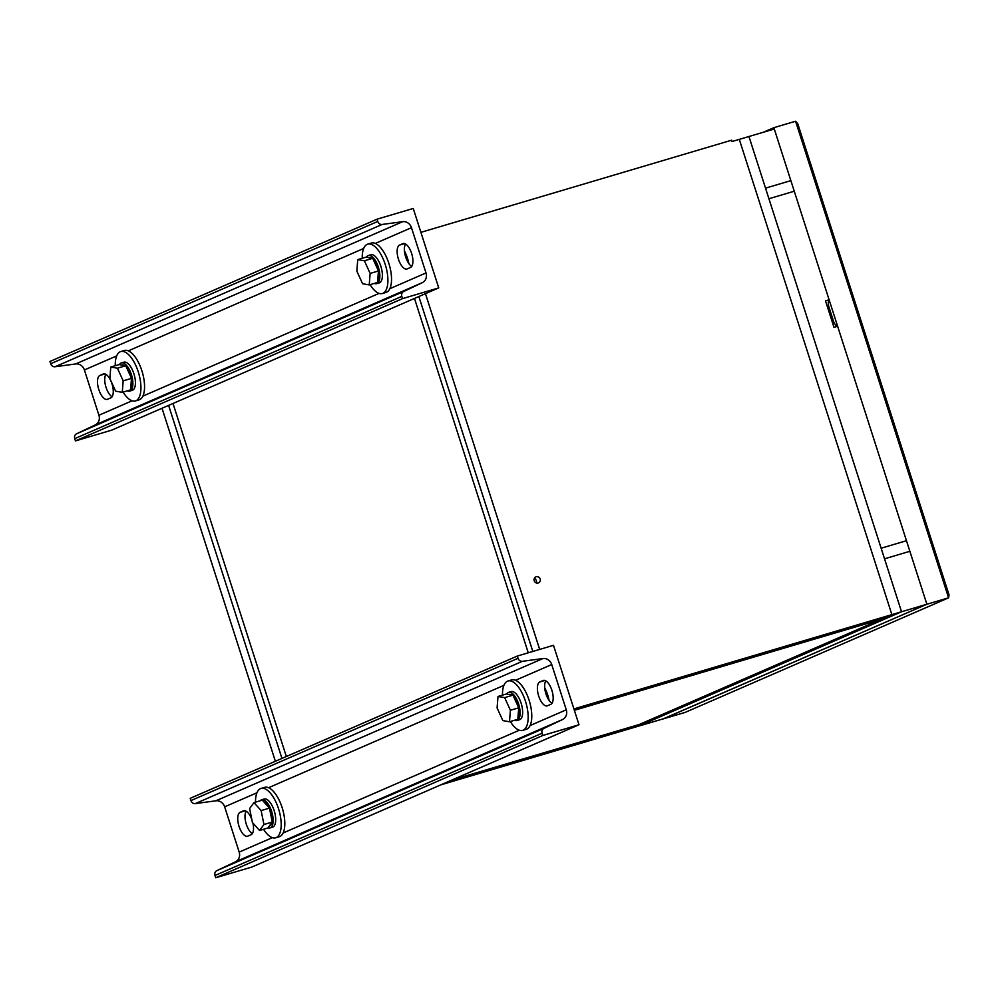 <?xml version="1.0" encoding="UTF-8"?>
<svg xmlns="http://www.w3.org/2000/svg" width="999" height="999" viewBox="0 0 999 999"><rect width="100%" height="100%" fill="white"/><g stroke="black" fill="none" stroke-linecap="round" stroke-linejoin="round"><path stroke-width="1.5" d="M549.1 700.411A20.879 8.929 -106.5 0 0 544.705 687.774A20.879 8.929 -106.5 0 1 549.1 700.411M528.259 652.809L414.485 298.439L528.259 652.809M173.002 403.484L286.351 756.518L173.002 403.484M440.821 784.852L628.995 728.97L639.422 724.437L451.798 780.082L639.422 724.437L880.906 619.405L574.363 710.301L885.289 617.494L574.188 709.752L885.289 617.494L891.882 614.622L573.913 708.915M635.039 726.348L447.402 781.992L635.039 726.348M168.619 405.394L281.955 758.416L168.619 405.394M532.829 651.448L418.868 296.528L532.829 651.448M408.841 263.549A20.879 8.929 -106.5 0 0 404.445 250.911A20.879 8.929 73.5 0 1 408.841 263.549M833.328 320.716L828.995 307.217A6.956 2.972 73.5 0 1 829.108 299.775L794.255 191.221L768.918 198.739L765.521 188.149L790.858 180.632L794.255 191.221L768.918 198.739L881.13 548.226L906.468 540.709L837.612 326.248A6.956 2.972 73.5 0 1 833.328 320.716L832.005 321.116M829.108 299.775L825.486 300.849L833.99 327.322L837.612 326.248M536.313 583.104A3.484 3.147 66.5 0 0 534.24 578.346M540.209 578.995A3.484 3.147 66.5 0 0 534.178 580.781A3.484 3.147 66.5 0 0 540.209 578.995M425.462 293.669L539.672 649.412M420.904 232.342L731.63 140.197L732.055 141.521L739.297 139.373L891.882 614.622L628.995 728.97L638.648 726.111L901.535 611.763L638.648 726.111L663.985 718.606L789.66 663.935A6.956 2.972 73.5 0 1 789.572 663.473M763.386 132.23L773.863 127.685L926.872 604.245L901.535 611.763L748.95 136.513L774.287 129.008L790.858 180.632L765.521 188.149L748.95 136.513L739.297 139.373L891.882 614.622L901.535 611.763L884.527 558.816L909.864 551.298L906.468 540.709L881.13 548.226L884.527 558.816L909.864 551.298L926.872 604.245L789.66 663.935M275.374 761.288L162.025 408.254M797.739 123.651L949.05 594.929L948.588 597.814L795.579 121.241L797.739 123.651M663.436 718.843L685.152 712.399L948.588 597.814L926.872 604.245L663.411 718.768M773.863 127.685L795.579 121.241M255.519 802.16A25.749 11.001 73.5 0 1 255.619 798.913A25.749 11.001 73.5 0 1 261.039 788.423A25.749 11.001 73.5 0 1 275.025 800.211A25.749 11.001 73.5 0 1 281.094 827.297A25.749 11.001 73.5 0 1 275.687 837.799A25.749 11.001 73.5 0 1 263.561 829.282M261.039 788.423L264.66 787.349A25.749 11.001 73.5 0 1 278.646 799.138A25.749 11.001 73.5 0 1 284.715 826.223A25.749 11.001 73.5 0 1 279.295 836.725L275.687 837.799M268.019 827.834A14.685 6.281 -106.5 0 0 270.005 827.934A14.685 6.281 -106.5 0 0 272.939 817.232A14.685 6.281 -106.5 0 0 266.745 802.197A14.685 6.281 -106.5 0 0 261.651 799.774A14.685 6.281 -106.5 0 0 260.19 800.773M270.005 827.934L272.54 827.184A14.685 6.281 -106.5 0 0 275.474 816.483A14.685 6.281 -106.5 0 0 269.28 801.448A14.685 6.281 -106.5 0 0 264.186 799.025L261.651 799.774M269.48 825.836A12.525 5.357 -106.5 0 0 271.691 822.826M272.015 820.841A12.525 5.357 -106.5 0 0 269.568 808.616M269.168 807.779A12.525 5.357 -106.5 0 0 266.608 803.908A12.525 5.357 -106.5 0 0 263.911 801.922M253.983 802.609L262.312 800.137L269.468 808.116L270.866 815.084L272.252 822.052L267.894 828.009L259.565 830.469L252.41 822.502L249.625 808.566L253.983 802.609L261.139 810.589L263.936 824.512L259.565 830.469M269.468 808.116L261.139 810.589M272.252 822.052L263.936 824.512M517.994 717.045A12.525 5.357 -106.5 0 0 518.993 713.336A12.525 5.357 -106.5 0 0 518.693 708.179M518.556 707.442A12.525 5.357 -106.5 0 0 513.573 696.49M511.825 694.967A12.525 5.357 -106.5 0 0 509.228 694.417L509.04 694.48M498.002 696.465L506.331 694.005L512.974 695.167L518.718 707.804L517.807 719.292L509.49 721.765L502.834 720.591L497.09 707.954L498.002 696.465L504.657 697.627L510.402 710.277L509.49 721.765M518.718 707.804L510.402 710.277M512.974 695.167L504.657 697.627M130.769 387.612A12.525 5.357 -106.5 0 0 131.768 383.903A12.525 5.357 -106.5 0 0 131.468 378.746M131.331 378.009A12.525 5.357 -106.5 0 0 126.349 367.058M124.6 365.534A12.525 5.357 -106.5 0 0 122.003 364.985L121.816 365.047M110.777 367.033L119.106 364.573L125.749 365.734L128.621 372.053L131.493 378.384L130.582 389.86L122.265 392.332L115.609 391.171L109.865 378.521L110.777 367.033L117.432 368.206L123.164 380.844L122.265 392.332M131.493 378.384L123.164 380.844M125.749 365.734L117.432 368.206M377.734 280.182A12.525 5.357 -106.5 0 0 378.733 276.473A12.525 5.357 -106.5 0 0 378.434 271.328M378.296 270.592A12.525 5.357 -106.5 0 0 373.314 259.628M371.566 258.104A12.525 5.357 -106.5 0 0 368.968 257.567L368.781 257.617M357.742 259.615L366.071 257.143L372.714 258.304L378.459 270.954L377.547 282.43L369.23 284.902L362.575 283.741L356.83 271.091L357.742 259.615L364.398 260.776L370.142 273.426L369.23 284.902M378.459 270.954L370.142 273.426M372.714 258.304L364.398 260.776M514.597 720.242A14.685 6.281 -106.5 0 0 516.97 720.504A14.685 6.281 -106.5 0 0 520.054 714.522A14.685 6.281 -106.5 0 0 516.595 699.075A14.685 6.281 -106.5 0 0 508.616 692.357A14.685 6.281 -106.5 0 0 506.655 694.055M516.97 720.504L519.505 719.755A14.685 6.281 -106.5 0 0 522.589 713.773A14.685 6.281 -106.5 0 0 519.118 698.326A14.685 6.281 -106.5 0 0 511.151 691.595L508.616 692.357M127.373 390.809A14.685 6.281 -106.5 0 0 129.745 391.084A14.685 6.281 -106.5 0 0 132.83 385.09A14.685 6.281 -106.5 0 0 129.37 369.642A14.685 6.281 -106.5 0 0 121.391 362.924A14.685 6.281 -106.5 0 0 119.43 364.623M129.745 391.084L132.28 390.322A14.685 6.281 -106.5 0 0 135.365 384.34A14.685 6.281 -106.5 0 0 131.893 368.893A14.685 6.281 -106.5 0 0 123.926 362.175L121.391 362.924M374.338 283.391A14.685 6.281 -106.5 0 0 376.71 283.654A14.685 6.281 -106.5 0 0 379.795 277.672A14.685 6.281 -106.5 0 0 376.336 262.213A14.685 6.281 -106.5 0 0 368.356 255.494A14.685 6.281 -106.5 0 0 366.396 257.205M376.71 283.654L379.245 282.904A14.685 6.281 -106.5 0 0 382.33 276.923A14.685 6.281 -106.5 0 0 378.858 261.463A14.685 6.281 -106.5 0 0 370.891 254.745L368.356 255.494M502.497 695.129A25.749 11.001 73.5 0 1 508.004 680.993A25.749 11.001 73.5 0 1 516.945 685.239A25.749 11.001 73.5 0 1 527.797 711.6A25.749 11.001 73.5 0 1 522.652 730.369A25.749 11.001 73.5 0 1 513.711 726.123A25.749 11.001 73.5 0 1 510.314 721.515M508.004 680.993L511.625 679.919A25.749 11.001 73.5 0 1 520.566 684.165A25.749 11.001 73.5 0 1 531.418 710.539A25.749 11.001 73.5 0 1 526.261 729.295L522.652 730.369M115.272 365.709A25.749 11.001 73.5 0 1 120.779 351.561A25.749 11.001 73.5 0 1 129.72 355.806A25.749 11.001 73.5 0 1 140.572 382.18A25.749 11.001 73.5 0 1 135.427 400.936A25.749 11.001 73.5 0 1 126.486 396.69A25.749 11.001 73.5 0 1 123.089 392.083M120.779 351.561L124.4 350.487A25.749 11.001 73.5 0 1 133.342 354.732A25.749 11.001 73.5 0 1 144.193 381.106A25.749 11.001 73.5 0 1 139.036 399.862L135.427 400.936M362.237 258.279A25.749 11.001 73.5 0 1 367.744 244.131A25.749 11.001 73.5 0 1 376.685 248.376A25.749 11.001 73.5 0 1 387.537 274.75A25.749 11.001 73.5 0 1 382.392 293.506A25.749 11.001 73.5 0 1 373.451 289.26A25.749 11.001 73.5 0 1 370.055 284.653M367.744 244.131L371.366 243.057A25.749 11.001 73.5 0 1 380.307 247.315A25.749 11.001 73.5 0 1 391.158 273.676A25.749 11.001 73.5 0 1 386.001 292.432L382.392 293.506M522.402 661.313L542.981 658.528A8.354 7.542 66.5 0 1 551.735 664.547L566.271 709.814A8.354 7.542 -113.5 0 1 562.574 719.53L543.931 728.371A4.171 3.771 66.5 0 0 542.082 733.216L542.807 735.476L578.995 724.75L553.496 645.317L517.307 656.056L190.21 798.326L190.934 800.586L518.031 658.304A4.171 3.771 66.5 0 0 522.402 661.313L195.317 803.596A4.171 3.771 -113.5 0 1 190.934 800.586M578.995 724.75L251.91 867.032L215.709 877.759L214.985 875.499A4.171 3.771 -113.5 0 1 216.845 870.641L543.931 728.371M252.335 833.616A12.525 5.357 73.5 0 1 245.941 823.014A12.525 5.357 73.5 0 1 246.179 811.225M551.985 703.271A12.525 5.357 73.5 0 1 545.591 692.669A12.525 5.357 73.5 0 1 545.829 680.881M272.365 837.661L239.186 852.097L224.65 806.83A8.354 7.542 66.5 0 0 215.896 800.811L195.317 803.596M251.785 819.367A12.525 5.357 73.5 0 0 243.719 810.763A12.525 5.357 73.5 0 0 243.456 810.863L240.16 812.299A12.525 5.357 -106.5 0 0 238.948 826.048A12.525 5.357 -106.5 0 0 247.552 836.213A12.525 5.357 -106.5 0 0 247.814 836.126L251.111 834.689A12.525 5.357 73.5 0 0 252.884 823.014M543.106 680.519L539.822 681.955A12.525 5.357 -106.5 0 0 538.598 695.704A12.525 5.357 -106.5 0 0 547.202 705.868A12.525 5.357 -106.5 0 0 547.464 705.781L550.761 704.345A12.525 5.357 73.5 0 0 551.972 690.596A12.525 5.357 73.5 0 0 543.369 680.419A12.525 5.357 73.5 0 0 543.106 680.519L543.643 680.356M517.307 656.056L518.031 658.304M239.186 852.097A8.354 7.542 -113.5 0 1 235.477 861.812L216.845 870.641M542.807 735.476L215.709 877.759M382.142 224.463L402.722 221.666A8.354 7.542 66.5 0 1 411.476 227.685L426.011 272.952A8.354 7.542 -113.5 0 1 422.315 282.667L403.671 291.508A4.171 3.771 66.5 0 0 401.823 296.366L402.547 298.626L438.736 287.887L413.236 208.466L377.048 219.193L49.95 361.476L50.674 363.736L377.772 221.453A4.171 3.771 66.5 0 0 382.142 224.463L55.057 366.745A4.171 3.771 -113.5 0 1 50.674 363.736M438.736 287.887L111.651 430.169L75.449 440.909L74.725 438.648A4.171 3.771 -113.5 0 1 76.586 433.791L403.671 291.508M112.075 396.765A12.525 5.357 73.5 0 1 105.682 386.163A12.525 5.357 73.5 0 1 105.919 374.363M411.725 266.421A12.525 5.357 73.5 0 1 405.332 255.819A12.525 5.357 73.5 0 1 405.569 244.018M132.105 400.799L98.926 415.234L84.391 369.967A8.354 7.542 66.5 0 0 75.637 363.948L55.057 366.745M103.197 374.001L99.9 375.437A12.525 5.357 -106.5 0 0 98.689 389.185A12.525 5.357 -106.5 0 0 107.293 399.363A12.525 5.357 -106.5 0 0 107.555 399.263L110.852 397.827A12.525 5.357 73.5 0 0 112.063 384.078A12.525 5.357 73.5 0 0 103.459 373.913A12.525 5.357 73.5 0 0 103.197 374.001L103.734 373.851M402.847 243.656L399.563 245.092A12.525 5.357 -106.5 0 0 398.339 258.841A12.525 5.357 -106.5 0 0 406.943 269.018A12.525 5.357 -106.5 0 0 407.205 268.918L410.502 267.482A12.525 5.357 73.5 0 0 411.713 253.734A12.525 5.357 73.5 0 0 403.109 243.569A12.525 5.357 73.5 0 0 402.847 243.656L403.384 243.506M377.048 219.193L377.772 221.453M98.926 415.234A8.354 7.542 -113.5 0 1 95.217 424.95L76.586 433.791M402.547 298.626L75.449 440.909M827.659 307.605L828.995 307.217M566.271 709.814L530.094 725.549M519.33 730.232L283.129 832.979M551.735 664.547L515.559 680.282M503.908 685.351L268.594 787.712M256.943 792.781L224.65 806.83M542.981 658.528L215.896 800.811M562.574 719.53L235.477 861.812M542.082 733.216L214.985 875.499M240.16 812.299L245.217 810.788M539.822 681.955L544.867 680.456M426.011 272.952L389.835 288.699M379.071 293.381L142.869 396.128M411.476 227.685L375.299 243.431M363.648 248.489L128.334 350.849M116.683 355.919L84.391 369.967M402.722 221.666L75.637 363.948M422.315 282.667L95.217 424.95M401.823 296.366L74.725 438.648M99.9 375.437L104.957 373.938M399.563 245.092L404.607 243.594"/></g></svg>
